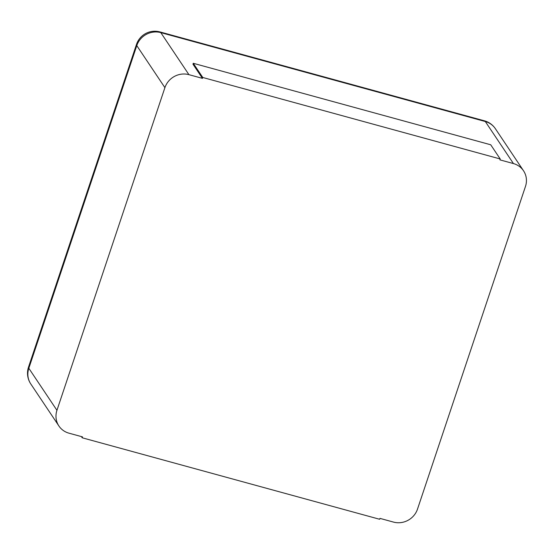 <?xml version="1.0" encoding="UTF-8"?>
<svg xmlns="http://www.w3.org/2000/svg" width="554" height="554" viewBox="0 0 554 554"><rect width="100%" height="100%" fill="white"/><g stroke="black" fill="none" stroke-linecap="round" stroke-linejoin="round"><path stroke-width="0.83" d="M58.911 425.998A19.321 18.261 -33.8 0 0 68.973 433.18L82.498 436.884L82.2 437.785L379.656 519.278L379.961 518.378L393.479 522.083A19.321 18.261 146.2 0 0 417.508 509.098L525.469 186.435A19.321 18.261 -33.8 0 0 523.502 170.75A19.321 18.261 -33.8 0 0 513.44 163.569L499.916 159.864L500.214 158.97L490.726 144.781L193.263 63.288L192.965 64.181L202.452 78.37L188.935 74.665A19.321 18.261 146.2 0 0 164.905 87.65L56.944 410.313L28.822 368.271A19.321 18.261 146.2 0 0 30.789 383.957L58.911 425.998A19.321 18.261 -33.8 0 1 56.944 410.313M500.214 158.97L202.757 77.477L202.452 78.37M202.757 77.477L193.263 63.288M82.2 437.785L81.396 436.587M513.44 163.569L485.318 121.527L160.812 32.624A19.321 18.261 146.2 0 0 136.783 45.615L28.822 368.271A19.321 4.003 18.5 0 1 28.524 367.08A19.321 19.321 0 0 0 30.789 383.957M188.935 74.665L160.812 32.624A19.321 4.896 105.3 0 0 159.919 31.917A19.321 19.321 0 0 0 136.492 44.417A19.321 4.003 18.5 0 0 136.783 45.615L164.905 87.65M484.425 120.82A19.321 4.896 105.3 0 1 485.318 121.527A19.321 18.261 146.2 0 1 495.38 128.708A19.321 19.321 0 0 0 484.425 120.82L159.919 31.917M523.502 170.75L495.38 128.708M136.492 44.417L28.524 367.08"/></g></svg>
